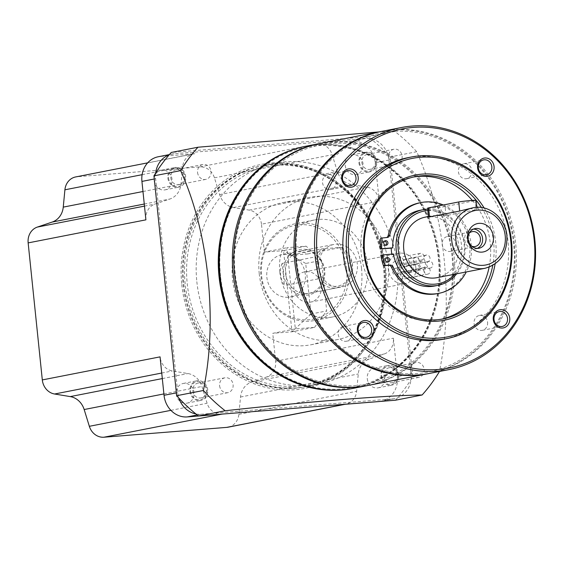 <?xml version="1.0" encoding="UTF-8"?>
<svg xmlns="http://www.w3.org/2000/svg" width="563" height="563" viewBox="0 0 563 563"><rect width="100%" height="100%" fill="white"/><g stroke="black" fill="none" stroke-linecap="round" stroke-linejoin="round"><path stroke-width="0.42" stroke-dasharray="2.81 2.11" d="M419.168 260.578A3.392 3.026 78.9 0 0 415.494 257.488A3.392 3.026 78.9 0 0 413.129 261.063A3.392 3.026 78.9 0 0 416.803 264.146A3.392 3.026 78.9 0 0 419.168 260.578M398.632 264.596A3.392 3.026 78.9 0 0 394.959 261.514A3.392 3.026 78.9 0 0 392.594 265.082A3.392 3.026 78.9 0 0 396.261 268.171A3.392 3.026 78.9 0 0 398.632 264.596M419.259 267.467A3.392 3.026 78.9 0 0 415.585 264.378A3.392 3.026 78.9 0 0 413.221 267.946A3.392 3.026 78.9 0 0 416.887 271.035A3.392 3.026 78.9 0 0 419.259 267.467M398.717 271.486A3.392 3.026 78.9 0 0 395.05 268.396A3.392 3.026 78.9 0 0 392.678 271.971A3.392 3.026 78.9 0 0 396.352 275.054A3.392 3.026 78.9 0 0 398.717 271.486M424.157 271.915A3.392 3.026 78.9 0 0 420.491 268.825A3.392 3.026 78.9 0 0 418.119 272.401A3.392 3.026 78.9 0 0 421.793 275.483A3.392 3.026 78.9 0 0 424.157 271.915M403.622 275.933A3.392 3.026 78.9 0 0 399.948 272.851A3.392 3.026 78.9 0 0 397.584 276.419A3.392 3.026 78.9 0 0 401.25 279.508A3.392 3.026 78.9 0 0 403.622 275.933M430.181 270.578A3.392 3.026 78.9 0 0 426.508 267.488A3.392 3.026 78.9 0 0 424.143 271.056A3.392 3.026 78.9 0 0 427.817 274.146A3.392 3.026 78.9 0 0 430.181 270.578M409.646 274.596A3.392 3.026 78.9 0 0 405.972 271.507A3.392 3.026 78.9 0 0 403.601 275.082A3.392 3.026 78.9 0 0 407.274 278.164A3.392 3.026 78.9 0 0 409.646 274.596M432.792 264.455A3.392 3.026 78.9 0 0 429.119 261.366A3.392 3.026 78.9 0 0 426.754 264.941A3.392 3.026 78.9 0 0 430.421 268.023A3.392 3.026 78.9 0 0 432.792 264.455M412.25 268.474A3.392 3.026 78.9 0 0 408.583 265.391A3.392 3.026 78.9 0 0 406.212 268.959A3.392 3.026 78.9 0 0 409.885 272.049A3.392 3.026 78.9 0 0 412.25 268.474M430.019 258.164A3.392 3.026 78.9 0 0 426.346 255.074A3.392 3.026 78.9 0 0 423.981 258.649A3.392 3.026 78.9 0 0 427.655 261.732A3.392 3.026 78.9 0 0 430.019 258.164M409.484 262.182A3.392 3.026 78.9 0 0 405.81 259.1A3.392 3.026 78.9 0 0 403.446 262.668A3.392 3.026 78.9 0 0 407.112 265.757A3.392 3.026 78.9 0 0 409.484 262.182M425.649 264.23A3.392 3.026 78.9 0 0 421.976 261.141A3.392 3.026 78.9 0 0 419.611 264.709A3.392 3.026 78.9 0 0 423.277 267.798A3.392 3.026 78.9 0 0 425.649 264.23M405.107 268.248A3.392 3.026 78.9 0 0 401.44 265.159A3.392 3.026 78.9 0 0 399.068 268.734A3.392 3.026 78.9 0 0 402.742 271.816A3.392 3.026 78.9 0 0 405.107 268.248M423.96 256.439A3.392 3.026 78.9 0 0 420.287 253.35A3.392 3.026 78.9 0 0 417.922 256.918A3.392 3.026 78.9 0 0 421.588 260.007A3.392 3.026 78.9 0 0 423.96 256.439M403.418 260.458A3.392 3.026 78.9 0 0 399.751 257.368A3.392 3.026 78.9 0 0 397.379 260.943A3.392 3.026 78.9 0 0 401.053 264.026A3.392 3.026 78.9 0 0 403.418 260.458M415.818 267.39A15.419 13.751 78.9 0 0 399.125 253.357A15.419 13.751 78.9 0 0 388.364 269.586A15.419 13.751 78.9 0 0 405.05 283.618A15.419 13.751 78.9 0 0 415.818 267.39M321.339 285.884A15.419 13.751 78.9 0 0 304.653 271.852A15.419 13.751 78.9 0 0 293.886 288.08A15.419 13.751 78.9 0 0 310.572 302.113A15.419 13.751 78.9 0 0 321.339 285.884M358.92 162.763A10.021 8.938 78.9 0 0 369.764 171.884A10.021 8.938 78.9 0 0 376.76 161.335A10.021 8.938 78.9 0 0 365.915 152.214A10.021 8.938 78.9 0 0 358.92 162.763M345.225 165.445A10.021 8.938 78.9 0 0 356.076 174.565A10.021 8.938 78.9 0 0 363.072 164.016A10.021 8.938 78.9 0 0 352.227 154.895A10.021 8.938 78.9 0 0 345.225 165.445M167.873 178.063A10.021 8.938 78.9 0 0 178.717 187.183A10.021 8.938 78.9 0 0 185.713 176.634A10.021 8.938 78.9 0 0 174.868 167.514A10.021 8.938 78.9 0 0 167.873 178.063M154.178 180.744A10.021 8.938 78.9 0 0 165.022 189.865A10.021 8.938 78.9 0 0 172.025 179.316A10.021 8.938 78.9 0 0 161.173 170.195A10.021 8.938 78.9 0 0 154.178 180.744M380.961 376.035A10.021 8.938 78.9 0 0 391.806 385.155A10.021 8.938 78.9 0 0 398.801 374.606A10.021 8.938 78.9 0 0 387.956 365.486A10.021 8.938 78.9 0 0 380.961 376.035M367.266 378.716A10.021 8.938 78.9 0 0 378.111 387.837A10.021 8.938 78.9 0 0 385.106 377.287A10.021 8.938 78.9 0 0 374.261 368.167A10.021 8.938 78.9 0 0 367.266 378.716M189.914 391.334A10.021 8.938 78.9 0 0 200.759 400.455A10.021 8.938 78.9 0 0 207.754 389.906A10.021 8.938 78.9 0 0 196.909 380.785A10.021 8.938 78.9 0 0 189.914 391.334M176.219 394.016A10.021 8.938 78.9 0 0 187.064 403.136A10.021 8.938 78.9 0 0 194.059 392.587A10.021 8.938 78.9 0 0 183.214 383.466A10.021 8.938 78.9 0 0 176.219 394.016M384.93 267.882A111.059 99.039 78.9 0 0 274.674 165.445A111.059 99.039 78.9 0 0 187.226 283.717A111.059 99.039 78.9 0 0 297.482 386.148A111.059 99.039 78.9 0 0 384.93 267.882M185.164 283.956A112.6 100.411 -101.1 0 1 263.758 165.431A112.6 100.411 -101.1 0 1 385.613 267.911A112.6 100.411 -101.1 0 1 307.025 386.436A112.6 100.411 -101.1 0 1 185.164 283.956M307.764 253.941L341.312 247.375A21.584 19.248 -101.1 0 1 352.529 265.011A21.584 19.248 -101.1 0 1 337.462 287.735A21.584 19.248 -101.1 0 1 317.982 278.917L318.32 275.398L316.737 260.078L315.702 256.819A21.584 19.248 -101.1 0 1 321.515 248.959L287.967 255.525L307.764 253.941A21.584 19.248 78.9 0 0 295.617 251.935A21.584 19.248 78.9 0 0 287.967 255.525M305.287 274.258A21.584 19.248 78.9 0 0 281.929 254.617A21.584 19.248 78.9 0 0 266.862 277.341A21.584 19.248 78.9 0 0 290.219 296.983A21.584 19.248 78.9 0 0 305.287 274.258M282.154 263.385A21.584 19.248 78.9 0 0 280.55 274.66A21.584 19.248 78.9 0 0 284.442 285.483L282.154 263.385L315.702 256.819M383.565 268.312A112.6 100.411 78.9 0 0 261.704 165.832A112.6 100.411 78.9 0 0 183.109 284.357A112.6 100.411 78.9 0 0 304.97 386.837A112.6 100.411 78.9 0 0 383.565 268.312M321.515 248.959L325.238 248.579A20.043 17.875 78.9 0 0 316.737 260.078M321.473 260.387L326.695 310.945L310.952 314.027L305.723 263.47L321.473 260.387L306.159 246.165L286.947 247.699L295.336 328.905L272.745 333.324L275.631 361.235A15.419 13.751 -101.1 0 1 266.447 377.048L251.57 382.08A18.502 16.503 78.9 0 0 240.528 397.014L238.874 414.333A15.419 13.751 -101.1 0 1 228.099 427.197M306.159 246.165L283.569 250.584L291.965 331.79L314.555 327.363L295.336 328.905M314.555 327.363L326.695 310.945M305.723 263.47L283.569 250.584L264.357 252.125L286.947 247.699M264.357 252.125L261.471 224.215L379.223 201.16L375.254 162.728A23.435 20.901 78.9 0 0 351.988 141.116L317.56 143.868A15.419 13.751 -101.1 0 1 332.191 154.776L337.364 171.553A18.502 16.503 78.9 0 0 351.284 184.481L366.949 187.071A15.419 13.751 -101.1 0 1 379.223 201.16M195.924 413.96A23.435 20.901 78.9 0 0 200.998 414.234L392.594 398.893A23.435 20.901 78.9 0 0 394.691 398.604A23.435 20.901 78.9 0 0 411.046 373.938L388.949 160.054A23.435 20.901 78.9 0 0 365.676 138.435L174.08 153.776A23.435 20.901 78.9 0 0 171.982 154.065A23.435 20.901 78.9 0 0 169.146 154.853M380.102 401.44A23.435 20.901 78.9 0 0 380.996 401.285A23.435 20.901 78.9 0 0 397.358 376.619L393.382 338.187A15.419 13.751 -101.1 0 1 384.198 353.993L369.321 359.032A18.502 16.503 78.9 0 0 358.279 373.959L356.632 391.278A15.419 13.751 -101.1 0 1 345.851 404.143A15.419 13.751 -101.1 0 1 344.472 404.333M145.901 219.844A15.419 13.751 -101.1 0 1 155.092 204.031L169.963 198.999A18.502 16.503 78.9 0 0 181.004 184.073L182.658 166.754A15.419 13.751 -101.1 0 1 193.433 153.889A15.419 13.751 -101.1 0 1 194.812 153.699L160.385 156.458A23.435 20.901 78.9 0 0 158.294 156.746M261.471 224.215A15.419 13.751 -101.1 0 0 249.198 210.119L233.532 207.536A18.502 16.503 78.9 0 1 219.612 194.601L214.44 177.831A15.419 13.751 -101.1 0 0 199.802 166.922L77.061 176.747L194.812 153.699M155.655 173.101A23.435 20.901 78.9 0 0 155.627 178.731L177.725 392.622A23.435 20.901 78.9 0 0 178.914 398.154M310.952 314.027L291.965 331.79L272.745 333.324M75.681 176.937A15.419 13.751 -101.1 0 1 77.061 176.747M325.238 248.579L341.312 247.375M318.32 275.398A20.043 17.875 78.9 0 0 348.068 279.494A20.043 17.875 78.9 0 0 338.961 247.481M317.982 278.917L284.442 285.483M221.731 414.164A15.419 13.751 -101.1 0 1 207.1 403.256L201.92 386.478A18.502 16.503 78.9 0 0 188.007 373.55L172.341 370.961A15.419 13.751 -101.1 0 1 160.061 356.865M220.506 276.025A122.424 109.18 -101.1 0 1 316.906 145.648A122.424 109.18 -101.1 0 1 438.457 258.579A122.424 109.18 -101.1 0 1 342.051 388.956A122.424 109.18 -101.1 0 1 220.506 276.025M353.177 388.357A123.353 110.003 78.9 0 0 438.866 258.593A123.353 110.003 78.9 0 0 305.779 146.246M306.195 146.169A123.353 110.003 -101.1 0 1 439.689 258.431A123.353 110.003 -101.1 0 1 353.585 388.273M352.628 388.463A123.353 110.003 78.9 0 0 438.591 258.642A123.353 110.003 78.9 0 0 305.237 146.352M319.883 143.488A123.353 110.003 -101.1 0 1 452.694 255.883A123.353 110.003 -101.1 0 1 367.28 385.592M395.43 400.216A172.693 154.009 78.9 0 0 412.728 376.816L439.429 371.587C446.558 336.583 448.106 298.897 444.073 258.523C439.766 218.198 430.646 182.602 416.711 151.728A172.693 154.009 78.9 0 0 394.895 131.46L378.934 131.925M235.158 273.224A121.812 108.631 -101.1 0 1 331.072 143.502A121.812 108.631 -101.1 0 1 452.012 255.862A121.812 108.631 -101.1 0 1 356.09 385.578A121.812 108.631 -101.1 0 1 235.158 273.224M320.572 143.354A123.353 110.003 -101.1 0 1 454.067 255.616A123.353 110.003 -101.1 0 1 367.963 385.465M381.503 131.425A123.353 110.003 -101.1 0 1 514.315 243.821A123.353 110.003 -101.1 0 1 428.893 373.529M296.771 261.162A121.812 108.631 -101.1 0 1 392.692 131.439A121.812 108.631 -101.1 0 1 513.625 243.8A121.812 108.631 -101.1 0 1 417.704 373.515A121.812 108.631 -101.1 0 1 296.771 261.162M382.186 131.292A123.353 110.003 -101.1 0 1 515.68 243.554A123.353 110.003 -101.1 0 1 429.583 373.403M407.964 157.668A92.515 82.501 -101.1 0 1 508.086 241.865A92.515 82.501 -101.1 0 1 443.51 339.25M487.579 322.36A7.579 6.763 -101.1 0 1 482.287 330.34A7.579 6.763 -101.1 0 1 474.081 323.444A7.579 6.763 -101.1 0 1 479.373 315.463A7.579 6.763 -101.1 0 1 487.579 322.36M351.713 333.24A7.579 6.763 -101.1 0 1 346.421 341.22A7.579 6.763 -101.1 0 1 338.215 334.323A7.579 6.763 -101.1 0 1 343.507 326.343A7.579 6.763 -101.1 0 1 351.713 333.24M336.041 181.567A7.579 6.763 -101.1 0 1 330.748 189.548A7.579 6.763 -101.1 0 1 322.543 182.651A7.579 6.763 -101.1 0 1 327.835 174.671A7.579 6.763 -101.1 0 1 336.041 181.567M471.907 170.688A7.579 6.763 -101.1 0 1 466.614 178.668A7.579 6.763 -101.1 0 1 458.409 171.771A7.579 6.763 -101.1 0 1 463.701 163.791A7.579 6.763 -101.1 0 1 471.907 170.688M484.159 208.007A74.013 66.005 -101.1 0 1 495.721 242.379A74.013 66.005 -101.1 0 1 495.102 263.892M481.421 207.494A72.472 64.625 -101.1 0 1 493.667 242.625A72.472 64.625 -101.1 0 1 492.759 265.405M477.424 207.283A72.472 64.625 -101.1 0 1 490.246 243.293A72.472 64.625 -101.1 0 1 489.134 267.108M441.364 319.221A72.472 64.625 -101.1 0 1 439.661 319.58A72.472 64.625 -101.1 0 1 361.228 253.624A72.472 64.625 -101.1 0 1 411.813 177.338A72.472 64.625 -101.1 0 1 413.531 177.028M380.637 238.17L385.817 237.755A3.082 2.752 78.9 0 0 386.704 237.509M419.597 202.842A46.257 41.254 -101.1 0 1 468.965 240.317A46.257 41.254 -101.1 0 1 437.367 293.633M380.841 255.145L391.848 254.265A38.544 34.378 -101.1 0 1 391.82 254.089M472.294 200.414A72.472 64.625 -101.1 0 1 476.784 206.332M427.746 209.147A38.544 34.378 -101.1 0 1 464.841 244.771A38.544 34.378 -101.1 0 1 456.692 273.822M434.65 285.997A38.544 34.378 78.9 0 0 461.554 245.419A38.544 34.378 78.9 0 0 419.836 210.337M427.894 210.583A37.003 32.999 -101.1 0 1 464.151 244.75A37.003 32.999 -101.1 0 1 455.038 274.146M425.29 217.121A30.838 27.503 -101.1 0 1 458.662 245.186A30.838 27.503 -101.1 0 1 437.134 277.65M428.549 216.938L433.524 215.671L446.009 215.622L476.136 209.725L477.072 209.14L468.866 208.591M427.641 208.155A9.247 0.422 174.1 0 0 432.736 208.014A9.247 0.422 174.1 0 0 445.073 206.551L475.2 200.653A9.254 0.422 174.1 0 0 476.164 200.358M477.262 248.389A10.021 8.938 -101.1 0 1 475.587 248.916A10.021 8.938 -101.1 0 1 464.735 239.789A10.021 8.938 -101.1 0 1 471.731 229.24A10.021 8.938 -101.1 0 1 473.483 229.099M471.85 246.263A7.579 6.763 -101.1 0 1 466.91 239.62A7.579 6.763 -101.1 0 1 469.275 233.103M455.622 243.392A7.579 6.763 -101.1 0 1 450.33 251.372A7.579 6.763 -101.1 0 1 442.131 244.469A7.579 6.763 -101.1 0 1 447.423 236.488A7.579 6.763 -101.1 0 1 455.622 243.392M443.306 204.988A46.257 41.254 -101.1 0 1 466.27 271.95M385.507 245.236A2.315 2.062 -101.1 0 1 382.284 243.441A2.315 2.062 -101.1 0 1 384.684 241.02M387.253 262.091A2.315 2.062 -101.1 0 1 384.029 260.296A2.315 2.062 -101.1 0 1 386.429 257.875M391.848 254.265L393.354 253.969M412.728 376.816L390.011 156.957A172.693 154.009 78.9 0 0 368.195 136.689L171.243 152.46M416.711 151.728L390.011 156.957M181.772 284.47A114.099 101.755 78.9 0 0 295.054 389.716A114.099 101.755 78.9 0 0 384.902 268.199A114.099 101.755 78.9 0 0 271.619 162.96A114.099 101.755 78.9 0 0 181.772 284.47M359.609 162.707A9.254 8.248 78.9 0 0 368.793 171.243A9.254 8.248 78.9 0 0 376.077 161.391A9.254 8.248 78.9 0 0 366.893 152.855A9.254 8.248 78.9 0 0 359.609 162.707M381.644 375.978A9.254 8.248 78.9 0 0 390.828 384.515A9.254 8.248 78.9 0 0 398.118 374.662A9.254 8.248 78.9 0 0 388.927 366.133A9.254 8.248 78.9 0 0 381.644 375.978M190.597 391.278A9.254 8.248 78.9 0 0 199.781 399.814A9.254 8.248 78.9 0 0 207.064 389.962A9.254 8.248 78.9 0 0 197.88 381.425A9.254 8.248 78.9 0 0 190.597 391.278M168.555 178.007A9.254 8.248 78.9 0 0 177.739 186.543A9.254 8.248 78.9 0 0 185.03 176.691A9.254 8.248 78.9 0 0 175.839 168.154A9.254 8.248 78.9 0 0 168.555 178.007M183.834 284.224A112.558 100.383 78.9 0 0 305.646 386.661A112.558 100.383 78.9 0 0 384.212 268.178A112.558 100.383 78.9 0 0 262.4 165.74A112.558 100.383 78.9 0 0 183.834 284.224M361.833 162.447A7.579 6.763 78.9 0 0 370.039 169.343A7.579 6.763 78.9 0 0 375.331 161.363A7.579 6.763 78.9 0 0 367.125 154.466A7.579 6.763 78.9 0 0 361.833 162.447M383.875 375.718A7.579 6.763 78.9 0 0 392.08 382.615A7.579 6.763 78.9 0 0 397.372 374.634A7.579 6.763 78.9 0 0 389.167 367.738A7.579 6.763 78.9 0 0 383.875 375.718M192.827 391.018A7.579 6.763 78.9 0 0 201.033 397.914A7.579 6.763 78.9 0 0 206.318 389.934A7.579 6.763 78.9 0 0 198.12 383.037A7.579 6.763 78.9 0 0 192.827 391.018M170.786 177.746A7.579 6.763 78.9 0 0 178.992 184.643A7.579 6.763 78.9 0 0 184.284 176.662A7.579 6.763 78.9 0 0 176.078 169.766A7.579 6.763 78.9 0 0 170.786 177.746M196.839 281.676A112.558 100.383 78.9 0 0 318.651 384.114A112.558 100.383 78.9 0 0 397.218 265.63A112.558 100.383 78.9 0 0 275.406 163.193A112.558 100.383 78.9 0 0 196.839 281.676M388.611 157.204A7.579 6.763 78.9 0 0 396.816 164.1A7.579 6.763 78.9 0 0 402.109 156.12A7.579 6.763 78.9 0 0 393.903 149.223A7.579 6.763 78.9 0 0 388.611 157.204M410.652 370.475A7.579 6.763 78.9 0 0 418.858 377.372A7.579 6.763 78.9 0 0 424.15 369.391A7.579 6.763 78.9 0 0 415.944 362.495A7.579 6.763 78.9 0 0 410.652 370.475M219.605 385.775A7.579 6.763 78.9 0 0 227.811 392.671A7.579 6.763 78.9 0 0 233.103 384.691A7.579 6.763 78.9 0 0 224.897 377.794A7.579 6.763 78.9 0 0 219.605 385.775M197.564 172.503A7.579 6.763 78.9 0 0 205.769 179.4A7.579 6.763 78.9 0 0 211.062 171.419A7.579 6.763 78.9 0 0 202.856 164.523A7.579 6.763 78.9 0 0 197.564 172.503M361.537 268.488A72.472 64.625 78.9 0 0 283.105 202.532A72.472 64.625 78.9 0 0 232.519 278.819A72.472 64.625 78.9 0 0 310.952 344.774A72.472 64.625 78.9 0 0 361.537 268.488M259.219 273.59A72.472 64.625 78.9 0 0 337.652 339.545A72.472 64.625 78.9 0 0 388.238 263.266A72.472 64.625 78.9 0 0 309.805 197.31A72.472 64.625 78.9 0 0 259.219 273.59M279.811 271.943A49.34 44.005 78.9 0 0 333.205 316.849A49.34 44.005 78.9 0 0 367.646 264.913A49.34 44.005 78.9 0 0 314.253 220.006A49.34 44.005 78.9 0 0 279.811 271.943M348.75 268.607A49.34 44.005 78.9 0 0 295.357 223.708A49.34 44.005 78.9 0 0 260.915 275.645A49.34 44.005 78.9 0 0 314.316 320.551A49.34 44.005 78.9 0 0 348.75 268.607M346.695 268.854A47.799 42.626 78.9 0 0 299.242 224.764A47.799 42.626 78.9 0 0 261.605 275.666A47.799 42.626 78.9 0 0 309.059 319.756A47.799 42.626 78.9 0 0 346.695 268.854M283.562 273.907A23.125 20.627 78.9 0 0 306.525 295.244A23.125 20.627 78.9 0 0 324.738 270.613A23.125 20.627 78.9 0 0 301.775 249.282A23.125 20.627 78.9 0 0 283.562 273.907M285.617 273.667A21.584 19.248 78.9 0 0 308.981 293.309A21.584 19.248 78.9 0 0 324.049 270.585A21.584 19.248 78.9 0 0 300.684 250.943A21.584 19.248 78.9 0 0 285.617 273.667M318.89 267.151A21.584 19.248 78.9 0 0 342.255 286.799A21.584 19.248 78.9 0 0 357.322 264.075A21.584 19.248 78.9 0 0 333.958 244.426A21.584 19.248 78.9 0 0 318.89 267.151M394.895 131.46L368.195 136.689M388.949 160.054L375.254 162.728M411.046 373.938L397.358 376.619M275.631 361.235L393.382 338.187M174.08 153.776L160.385 156.458M365.676 138.435L351.988 141.116M199.802 166.922L317.56 143.868M177.725 392.622L176.374 392.883M155.627 178.731L154.269 178.999M392.594 398.893L379.237 401.51M200.998 414.234L197.198 414.98M249.198 210.119L366.949 187.071M233.532 207.536L351.284 184.481M219.612 194.601L337.364 171.553M214.44 177.831L332.191 154.776M238.874 414.333L356.632 391.278M240.528 397.014L358.279 373.959M251.57 382.08L369.321 359.032M266.447 377.048L384.198 353.993M161.736 373.037L172.341 370.961M162.306 378.575L188.007 373.55M163.896 393.924L201.92 386.478M170.899 410.343L207.1 403.256M142.115 174.685L182.658 166.754M142.974 191.511L181.004 184.073M144.269 204.031L169.963 198.999M144.487 206.107L155.092 204.031M473.216 207.74A30.838 27.503 -101.1 0 1 506.587 235.806A30.838 27.503 -101.1 0 1 485.06 268.269M475.2 200.653L476.136 209.725M446.009 215.622L445.073 206.551M385.817 237.755L387.323 237.459M415.494 257.488L394.959 261.514M415.585 264.378L395.05 268.396M420.491 268.825L399.948 272.851M426.508 267.488L405.972 271.507M429.119 261.366L408.583 265.391M426.346 255.074L405.81 259.1M421.976 261.141L401.44 265.159M420.287 253.35L399.751 257.368M399.125 253.357L304.653 271.852M356.076 174.565L369.764 171.884M165.022 189.865L178.717 187.183M378.111 387.837L391.806 385.155M187.064 403.136L200.759 400.455M295.617 251.935L281.929 254.617M263.758 165.431L261.704 165.832M171.982 154.065L169.393 154.572M394.691 398.604L380.996 401.285M307.025 386.436L304.97 386.837M337.462 287.735L290.219 296.983M345.168 404.276L345.851 404.143M147.654 162.848L193.433 153.889M183.214 383.466L196.909 380.785M374.261 368.167L387.956 365.486M161.173 170.195L174.868 167.514M352.227 154.895L365.915 152.214M405.05 283.618L310.572 302.113M421.588 260.007L401.053 264.026M423.277 267.798L402.742 271.816M427.655 261.732L407.112 265.757M430.421 268.023L409.885 272.049M427.817 274.146L407.274 278.164M421.793 275.483L401.25 279.508M416.887 271.035L396.352 275.054M416.803 264.146L396.261 268.171M482.287 330.34L502.224 326.441M346.421 341.22L366.351 337.321M330.748 189.548L350.679 185.649M466.614 178.668L486.552 174.769M439.661 319.58L443.081 318.911M431.005 216.002L428.506 216.495M475.587 248.916L479.007 248.241M450.33 251.372L475.116 246.517M447.423 236.488L472.202 231.639M471.731 229.24L475.158 228.571M476.882 207.297L477.072 209.14M384.789 245.545L386.295 245.25M386.528 262.4L388.034 262.105M385.641 257.861L387.147 257.565M383.903 241.006L385.409 240.711M386.091 237.713L387.597 237.417M411.813 177.338L415.241 176.669M463.701 163.791L483.638 159.885M327.835 174.671L347.765 170.765M343.507 326.343L363.445 322.437M479.373 315.463L499.311 311.564M305.646 386.661L318.651 384.114M396.816 164.1L370.039 169.343M418.858 377.372L392.08 382.615M227.811 392.671L201.033 397.914M205.769 179.4L178.992 184.643M310.952 344.774L337.652 339.545M314.253 220.006L295.357 223.708M308.981 293.309L342.255 286.799M300.684 250.943L333.958 244.426M333.205 316.849L314.316 320.551M283.105 202.532L309.805 197.31M202.856 164.523L176.078 169.766M224.897 377.794L198.12 383.037M415.944 362.495L389.167 367.738M393.903 149.223L367.125 154.466M262.4 165.74L275.406 163.193"/><path stroke-width="0.84" d="M169.393 154.572L158.294 156.746A23.435 20.901 78.9 0 0 141.932 181.413L145.901 219.844L28.15 242.899L42.309 379.919L160.061 356.865L164.037 395.296A23.435 20.901 78.9 0 0 187.303 416.916L221.731 414.164L103.979 437.212L226.72 427.38L344.472 404.333L378.899 401.574A23.435 20.901 78.9 0 0 380.102 401.44M169.146 154.853A23.435 20.901 78.9 0 0 155.655 173.101M178.914 398.154A23.435 20.901 78.9 0 0 195.924 413.96M345.168 404.276L228.099 427.197A15.419 13.751 -101.1 0 1 226.72 427.38M103.979 437.212A15.419 13.751 -101.1 0 1 89.341 426.304L84.168 409.533A18.502 16.503 78.9 0 0 70.248 396.598L54.583 394.009A15.419 13.751 -101.1 0 1 42.309 379.919M28.15 242.899A15.419 13.751 -101.1 0 1 37.334 227.086L52.211 222.054A18.502 16.503 78.9 0 0 63.253 207.121L64.907 189.801A15.419 13.751 -101.1 0 1 75.681 176.937L147.654 162.848M305.779 146.246A123.353 110.003 78.9 0 0 305.371 146.331A123.353 110.003 78.9 0 0 219.267 276.173A123.353 110.003 78.9 0 0 352.769 388.435A123.353 110.003 78.9 0 0 353.177 388.357M367.28 385.592A123.353 110.003 -101.1 0 1 366.597 385.732L353.585 388.273A123.353 110.003 -101.1 0 1 220.091 276.011A123.353 110.003 -101.1 0 1 306.195 146.169L319.2 143.621A123.353 110.003 -101.1 0 1 319.883 143.488M305.237 146.352A123.353 110.003 78.9 0 0 305.097 146.38A123.353 110.003 78.9 0 0 219 276.229A123.353 110.003 78.9 0 0 352.494 388.491A123.353 110.003 78.9 0 0 352.628 388.463M366.597 385.732A123.353 110.003 -101.1 0 1 233.103 273.47A123.353 110.003 -101.1 0 1 319.2 143.621M378.934 131.925L197.944 147.232A172.693 154.009 78.9 0 0 180.646 170.631C194.587 201.54 203.707 237.143 208 277.425C212.04 317.806 210.492 355.492 203.363 390.49A172.693 154.009 78.9 0 0 225.179 410.758L198.479 415.987L395.43 400.216L422.13 394.987A172.693 154.009 78.9 0 0 439.429 371.587M428.893 373.529A123.353 110.003 -101.1 0 1 428.211 373.67L367.963 385.465A123.353 110.003 -101.1 0 1 234.468 273.196A123.353 110.003 -101.1 0 1 320.572 143.354L380.813 131.559A123.353 110.003 -101.1 0 1 381.503 131.425M428.211 373.67A123.353 110.003 -101.1 0 1 294.716 261.408A123.353 110.003 -101.1 0 1 380.813 131.559M448.746 369.645L429.583 373.403A123.353 110.003 -101.1 0 1 296.082 261.141A123.353 110.003 -101.1 0 1 382.186 131.292L401.356 127.541A123.353 110.003 -101.1 0 1 534.85 239.803A123.353 110.003 -101.1 0 1 448.746 369.645A123.353 110.003 -101.1 0 1 315.252 257.382A123.353 110.003 -101.1 0 1 401.356 127.541M317.314 257.143A121.812 108.631 -101.1 0 1 413.228 127.421A121.812 108.631 -101.1 0 1 534.16 239.775A121.812 108.631 -101.1 0 1 438.246 369.497A121.812 108.631 -101.1 0 1 317.314 257.143M509.74 318.194A9.254 8.248 -101.1 0 1 502.456 328.046A9.254 8.248 -101.1 0 1 493.272 319.517A9.254 8.248 -101.1 0 1 500.556 309.664A9.254 8.248 -101.1 0 1 509.74 318.194M373.874 329.074A9.254 8.248 -101.1 0 1 366.59 338.926A9.254 8.248 -101.1 0 1 357.406 330.397A9.254 8.248 -101.1 0 1 364.69 320.544A9.254 8.248 -101.1 0 1 373.874 329.074M358.202 177.401A9.254 8.248 -101.1 0 1 350.918 187.254A9.254 8.248 -101.1 0 1 341.734 178.724A9.254 8.248 -101.1 0 1 349.018 168.872A9.254 8.248 -101.1 0 1 358.202 177.401M494.068 166.521A9.254 8.248 -101.1 0 1 486.784 176.374A9.254 8.248 -101.1 0 1 477.6 167.844A9.254 8.248 -101.1 0 1 484.884 157.992A9.254 8.248 -101.1 0 1 494.068 166.521M446.931 338.581L443.51 339.25A92.515 82.501 -101.1 0 1 343.388 255.053A92.515 82.501 -101.1 0 1 407.964 157.668L411.384 157A92.515 82.501 -101.1 0 1 511.507 241.196A92.515 82.501 -101.1 0 1 446.931 338.581A92.515 82.501 -101.1 0 1 346.808 254.385A92.515 82.501 -101.1 0 1 411.384 157M507.516 318.461A7.579 6.763 -101.1 0 1 502.224 326.441A7.579 6.763 -101.1 0 1 494.018 319.545A7.579 6.763 -101.1 0 1 499.311 311.564A7.579 6.763 -101.1 0 1 507.516 318.461M371.643 329.341A7.579 6.763 -101.1 0 1 366.351 337.321A7.579 6.763 -101.1 0 1 358.152 330.418A7.579 6.763 -101.1 0 1 363.445 322.437A7.579 6.763 -101.1 0 1 371.643 329.341M355.971 177.669A7.579 6.763 -101.1 0 1 350.679 185.649A7.579 6.763 -101.1 0 1 342.473 178.745A7.579 6.763 -101.1 0 1 347.765 170.765A7.579 6.763 -101.1 0 1 355.971 177.669M491.844 166.789A7.579 6.763 -101.1 0 1 486.552 174.769A7.579 6.763 -101.1 0 1 478.346 167.865A7.579 6.763 -101.1 0 1 483.638 159.885A7.579 6.763 -101.1 0 1 491.844 166.789M348.87 254.138A90.974 81.128 -101.1 0 1 420.505 157.26A90.974 81.128 -101.1 0 1 510.817 241.168A90.974 81.128 -101.1 0 1 439.182 338.053A90.974 81.128 -101.1 0 1 348.87 254.138M495.102 263.892A74.013 66.005 -101.1 0 1 427.725 321.177A74.013 66.005 -101.1 0 1 363.965 252.928A74.013 66.005 -101.1 0 1 406.303 177.662A74.013 66.005 -101.1 0 1 484.159 208.007M492.759 265.405A72.472 64.625 -101.1 0 1 443.081 318.911A72.472 64.625 -101.1 0 1 364.655 252.956A72.472 64.625 -101.1 0 1 415.241 176.669A72.472 64.625 -101.1 0 1 481.421 207.494M489.134 267.108A72.472 64.625 -101.1 0 1 441.364 319.221M386.704 237.509A3.082 2.752 78.9 0 0 388.181 235.538A46.257 41.254 -101.1 0 1 419.597 202.842L421.103 202.546A46.257 41.254 -101.1 0 1 443.306 204.988M466.27 271.95A46.257 41.254 -101.1 0 1 438.873 293.337L437.367 293.633A46.257 41.254 -101.1 0 1 391.447 267.136A3.082 2.752 78.9 0 0 388.667 265.328L383.487 265.743A53.964 48.129 -101.1 0 1 380.841 255.145L393.354 253.969A38.544 34.378 78.9 0 0 434.65 285.997L437.937 285.35A38.544 34.378 -101.1 0 1 396.218 250.268A38.544 34.378 -101.1 0 1 423.123 209.689A38.544 34.378 -101.1 0 1 427.746 209.147M391.82 254.089A38.544 34.378 -101.1 0 1 391.426 251.204A38.544 34.378 -101.1 0 1 391.215 248.135L380.208 249.015A53.964 48.129 -101.1 0 1 380.637 238.17L387.323 237.459A3.082 2.752 78.9 0 0 389.687 235.243A46.257 41.254 -101.1 0 1 421.103 202.546M413.531 177.028A72.472 64.625 -101.1 0 1 472.294 200.414M476.784 206.332A72.472 64.625 -101.1 0 1 477.424 207.283M423.123 209.689L419.836 210.337A38.544 34.378 78.9 0 0 392.721 247.84L381.714 248.719A53.964 48.129 -101.1 0 1 382.143 237.875M391.215 248.135L392.721 247.84M455.038 274.146A37.003 32.999 -101.1 0 1 420.561 281.753A37.003 32.999 -101.1 0 1 398.273 250.021A37.003 32.999 -101.1 0 1 427.894 210.583M485.06 268.269A30.838 27.503 -101.1 0 1 451.688 240.204A30.838 27.503 -101.1 0 1 473.216 207.74C488.874 204.179 505.588 218.275 506.911 235.707C507.46 252.942 500.176 263.801 485.06 268.269L437.134 277.65A30.838 27.503 -101.1 0 1 403.762 249.585A30.838 27.503 -101.1 0 1 425.29 217.121L428.506 216.495M473.216 207.74L459.668 211.041L429.548 216.938L428.549 216.938L427.641 208.155A9.247 0.422 174.1 0 1 428.612 207.867L458.725 201.969A9.254 0.422 174.1 0 1 469.049 200.681A9.254 0.422 174.1 0 1 476.164 200.358L476.882 207.297M493.392 236.706A14.476 12.907 -101.1 0 1 481.991 252.118A14.476 12.907 -101.1 0 1 467.621 238.768A14.476 12.907 -101.1 0 1 479.022 223.356A14.476 12.907 -101.1 0 1 493.392 236.706M486.003 237.692A10.021 8.938 -101.1 0 1 479.007 248.241A10.021 8.938 -101.1 0 1 468.163 239.12A10.021 8.938 -101.1 0 1 475.158 228.571A10.021 8.938 -101.1 0 1 486.003 237.692M473.483 229.099A10.021 8.938 -101.1 0 1 482.582 238.36A10.021 8.938 -101.1 0 1 477.262 248.389M469.275 233.103A7.579 6.763 -101.1 0 1 472.202 231.639A7.579 6.763 -101.1 0 1 480.408 238.536A7.579 6.763 -101.1 0 1 475.116 246.517A7.579 6.763 -101.1 0 1 471.85 246.263M456.692 273.822A38.544 34.378 -101.1 0 1 437.937 285.35M387.907 242.815A2.315 2.062 -101.1 0 1 383.79 243.146A2.315 2.062 -101.1 0 1 387.907 242.815M389.652 259.67A2.315 2.062 -101.1 0 1 385.535 260A2.315 2.062 -101.1 0 1 389.652 259.67M438.873 293.337A46.257 41.254 -101.1 0 1 392.953 266.841A3.082 2.752 78.9 0 0 390.173 265.039L384.993 265.447A53.964 48.129 -101.1 0 1 382.347 254.849M384.684 241.02A2.315 2.062 -101.1 0 1 385.507 245.236M386.429 257.875A2.315 2.062 -101.1 0 1 387.253 262.091M383.487 265.743L384.993 265.447M380.208 249.015L381.714 248.719M197.944 147.232L171.243 152.46A172.693 154.009 78.9 0 0 153.945 175.853L176.662 395.719A172.693 154.009 78.9 0 0 198.479 415.987M176.662 395.719L203.363 390.49M225.179 410.758C303.267 402.045 386.577 395.381 422.13 394.987M180.646 170.631L153.945 175.853M176.374 392.883L164.037 395.296M154.269 178.999L141.932 181.413M197.198 414.98L187.303 416.916M54.583 394.009L161.736 373.037M70.248 396.598L162.306 378.575M84.168 409.533L163.896 393.924M89.341 426.304L170.899 410.343M64.907 189.801L142.115 174.685M63.253 207.121L142.974 191.511M52.211 222.054L144.269 204.031M37.334 227.086L144.487 206.107M429.548 216.938L428.612 207.867M455.798 239.718A27.756 24.751 -101.1 0 1 477.656 210.161A27.756 24.751 -101.1 0 1 505.208 235.756A27.756 24.751 -101.1 0 1 483.357 265.314A27.756 24.751 -101.1 0 1 455.798 239.718M459.668 211.041L458.725 201.969M392.953 266.841L391.447 267.136M388.667 265.328L390.173 265.039M388.181 235.538L389.687 235.243"/></g></svg>
